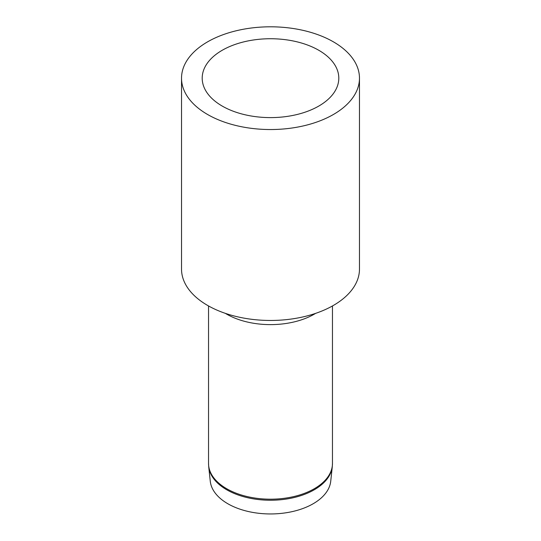 <?xml version="1.0" encoding="UTF-8"?>
<svg xmlns="http://www.w3.org/2000/svg" width="541" height="541" viewBox="0 0 541 541"><rect width="100%" height="100%" fill="white"/><g stroke="black" fill="none" stroke-linecap="round" stroke-linejoin="round"><path stroke-width="0.81" d="M332.289 466.714L330.727 481.267A60.342 34.84 180 0 1 270.5 513.95A60.342 34.84 180 0 1 210.273 481.267L208.711 466.714A61.911 35.74 -0 0 0 270.5 500.242A61.911 35.74 -0 0 0 332.289 466.714L332.465 463.421A61.965 35.774 180 0 1 270.5 499.194A61.965 35.774 180 0 1 208.535 463.421L208.711 466.714M318.798 50.286A68.301 39.432 180 0 1 338.801 78.168A68.301 39.432 180 0 1 270.5 117.607A68.301 39.432 180 0 1 202.199 78.168A68.301 39.432 180 0 1 244.363 41.738A68.301 39.432 180 0 1 318.798 50.286M333.412 41.846A88.974 51.368 180 0 1 359.474 78.168A88.974 51.368 180 0 1 270.5 129.536A88.974 51.368 180 0 1 181.526 78.168A88.974 51.368 180 0 1 236.451 30.715A88.974 51.368 180 0 1 333.412 41.846M359.474 78.168L359.474 269.093A88.974 51.368 180 0 1 270.5 320.461A88.974 51.368 180 0 1 181.526 269.093L181.526 78.168M315.633 313.361A61.965 35.774 180 0 1 225.367 313.361M208.535 305.956L208.535 463.421M332.465 305.956L332.465 463.421"/></g></svg>
